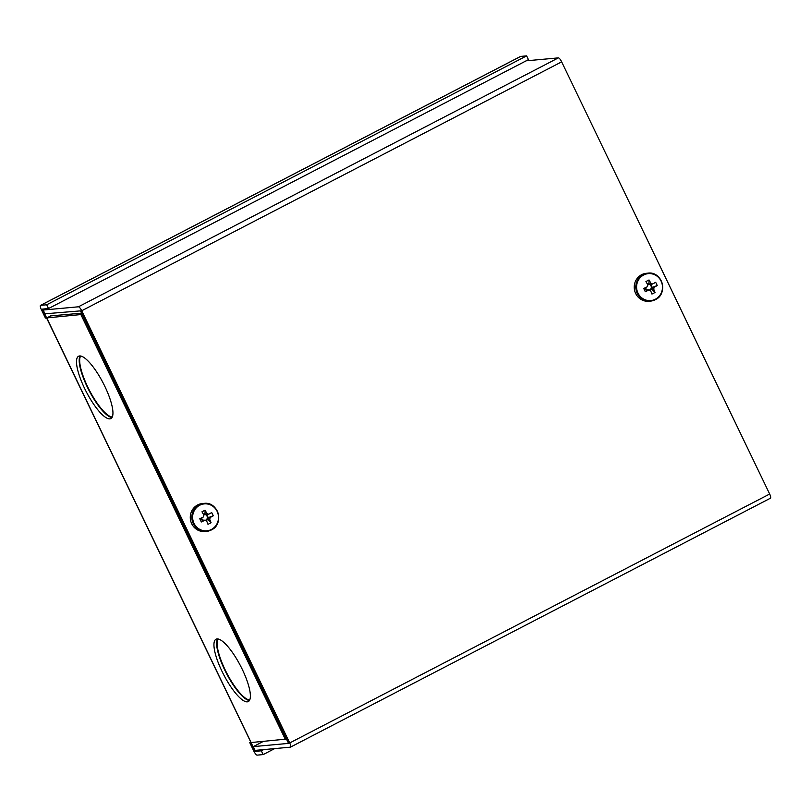 <?xml version="1.0" encoding="UTF-8"?>
<svg xmlns="http://www.w3.org/2000/svg" width="811" height="811" viewBox="0 0 811 811"><rect width="100%" height="100%" fill="white"/><g stroke="black" fill="none" stroke-linecap="round" stroke-linejoin="round"><path stroke-width="1.22" d="M109.86 418.861A35.106 9.509 -117.4 0 0 110.884 418.577A35.106 9.509 -117.4 0 0 104.041 384.749A35.106 9.509 -117.4 0 0 79.579 355.958A35.106 9.509 -117.4 0 0 78.555 356.252A35.106 9.509 -117.4 0 0 85.408 390.071A35.106 9.509 -117.4 0 0 109.86 418.861M247.294 701.85A35.106 9.509 -117.4 0 0 248.318 701.556A35.106 9.509 -117.4 0 0 241.475 667.737A35.106 9.509 -117.4 0 0 217.024 638.936A35.106 9.509 -117.4 0 0 216 639.23A35.106 9.509 -117.4 0 0 222.843 673.049A35.106 9.509 -117.4 0 0 247.294 701.85M48.498 308.555L42.486 309.113L46.632 317.922L45.416 318.034L41.331 309.549A4.562 1.237 -117.4 0 1 40.55 305.372A4.562 1.237 -117.4 0 1 40.682 305.331L46.683 304.784L48.498 308.555L528.458 59.639L526.643 55.868L520.652 56.415A4.562 1.237 62.6 0 0 520.51 56.456L40.55 305.372M50.596 316.026L46.653 317.922L82.195 314.435M286.567 739.064L251.015 742.552L255.343 751.361L257.645 750.165M250.731 742.177L249.778 742.673L253.873 751.168A4.562 1.237 -117.4 0 0 257.158 755.132L263.149 754.585L261.335 750.814L255.343 751.361M81.597 313.178L50.535 315.905M249.778 742.673L251.004 742.562L46.551 317.932M274.696 748.604L263.149 754.585M263.646 749.617L261.335 750.814M46.683 304.784L526.643 55.868M45.467 308.839L43.155 310.035L44.97 313.806L80.492 310.877L288.544 743.383M769.669 494.031L561.668 61.849L81.708 310.765L289.709 742.957L769.669 494.031A4.562 1.237 62.6 0 1 770.45 498.207A4.562 1.237 62.6 0 1 770.318 498.248M288.534 743.393L253.275 746.627L255.09 750.398L290.348 747.164A4.562 1.237 -117.4 0 0 290.49 747.124A4.562 1.237 -117.4 0 0 289.709 742.957M253.275 746.627L263.271 741.436M81.708 310.765A4.562 1.237 -117.4 0 0 78.424 306.801L43.155 310.035M526.146 60.835L558.384 57.875A4.562 1.237 62.6 0 1 561.668 61.849M649.145 290.105A2.991 2.859 84.8 0 0 651.02 288.534L655.035 292.457A22.749 6.164 -117.4 0 0 653.605 288.919A3.538 3.386 84.8 0 0 654.122 287.266A22.749 2.403 -25.7 0 0 657.214 285.553L651.253 287.773L654.122 287.266M645.617 287.591A2.991 2.859 84.8 0 0 647.188 289.882L645.313 291.727A22.749 2.403 -25.7 0 0 648.922 289.963A3.538 3.386 84.8 0 0 650.513 290.52A22.749 6.164 62.6 0 1 651.943 294.058A22.556 11.759 162.5 0 0 655.035 292.457M661.097 281.113A13.523 12.946 84.8 0 0 643.701 274.98A13.523 12.946 84.8 0 0 637.973 293.095A13.523 12.946 84.8 0 0 655.369 299.229A13.523 12.946 84.8 0 0 661.097 281.113M646.387 273.297A14.04 13.432 84.8 0 0 641.613 274.696A14.04 13.432 84.8 0 0 634.76 291.068A14.04 13.432 84.8 0 0 648.952 301.256L650.523 301.114A14.04 13.432 84.8 0 0 655.298 299.715A14.04 13.432 84.8 0 0 662.151 283.343A14.04 13.432 84.8 0 0 647.959 273.145A14.04 13.432 84.8 0 0 643.184 274.554A14.04 13.432 84.8 0 0 636.331 290.926A14.04 13.432 84.8 0 0 650.523 301.114L655.339 299.705C668.548 293.815 662.212 270.986 647.959 273.145L646.387 273.297M645.313 291.727A22.556 4.167 -114.6 0 1 644.522 290.115A22.556 4.167 -114.6 0 1 643.752 288.483A22.749 2.403 154.3 0 0 647.36 286.719A3.538 3.386 84.8 0 1 647.888 285.066A22.749 6.164 62.6 0 0 645.941 281.579A22.556 7.502 -33.1 0 1 649.023 279.977L648.962 284.276A2.991 2.859 84.8 0 0 647.513 284.377M657.214 285.553A22.556 15.095 58.8 0 0 656.484 283.911A22.556 15.095 58.8 0 0 655.663 282.309A22.749 2.403 154.3 0 1 652.571 284.022A3.538 3.386 84.8 0 0 650.969 283.465A22.749 6.164 -117.4 0 0 649.023 279.977M652.571 284.022L649.702 284.529A2.991 2.859 84.8 0 0 648.962 284.276L650.969 283.465M648.922 289.963L647.188 289.882M645.069 287.854L646.276 290.358M648.506 283.313L647.279 283.941M653.605 288.919L651.02 288.534A2.991 2.859 84.8 0 0 649.702 284.529M652.176 287.297L650.757 284.347M649.773 290.379L651.476 289.497M205.183 520.358A2.991 2.859 84.8 0 0 207.048 518.787L211.073 522.71A22.749 6.164 -117.4 0 0 209.633 519.172A3.538 3.386 84.8 0 0 210.161 517.509A22.749 2.403 -25.7 0 0 213.252 515.796L207.292 518.016L210.161 517.509M201.645 517.834A2.991 2.859 84.8 0 0 203.226 520.125L201.341 521.97A22.749 2.403 -25.7 0 0 204.95 520.216A3.538 3.386 84.8 0 0 206.541 520.774A22.749 6.164 62.6 0 1 207.981 524.312A22.556 11.759 162.5 0 0 211.073 522.71M217.125 511.356A13.523 12.946 84.8 0 0 199.739 505.233A13.523 12.946 84.8 0 0 194.011 523.348A13.523 12.946 84.8 0 0 211.407 529.471A13.523 12.946 84.8 0 0 217.125 511.356M202.426 503.54A14.04 13.432 84.8 0 0 197.651 504.939A14.04 13.432 84.8 0 0 190.798 521.311A14.04 13.432 84.8 0 0 204.99 531.509L206.562 531.367A14.04 13.432 84.8 0 0 211.326 529.958A14.04 13.432 84.8 0 0 218.189 513.586A14.04 13.432 84.8 0 0 203.997 503.398A14.04 13.432 84.8 0 0 199.222 504.797A14.04 13.432 84.8 0 0 192.369 521.169A14.04 13.432 84.8 0 0 206.562 531.367L211.367 529.948C224.576 524.058 218.25 501.228 203.997 503.398L202.426 503.54M201.341 521.97A22.556 4.167 -114.6 0 1 200.56 520.368A22.556 4.167 -114.6 0 1 199.79 518.736A22.749 2.403 154.3 0 0 203.389 516.972A3.538 3.386 84.8 0 1 203.916 515.32A22.749 6.164 62.6 0 0 201.969 511.822A22.556 7.502 -33.1 0 1 205.061 510.22L205.001 514.519A2.991 2.859 84.8 0 0 203.551 514.62M213.252 515.796A22.556 15.095 58.8 0 0 212.523 514.164A22.556 15.095 58.8 0 0 211.691 512.562A22.749 2.403 154.3 0 1 208.599 514.275A3.538 3.386 84.8 0 0 207.008 513.708A22.749 6.164 -117.4 0 0 205.061 510.22M208.599 514.275L205.73 514.782A2.991 2.859 84.8 0 0 205.001 514.519L207.008 513.708M204.95 520.216L203.226 520.125M201.108 518.097L202.304 520.601M204.534 513.556L203.318 514.194M209.633 519.172L207.048 518.787A2.991 2.859 84.8 0 0 205.73 514.782M208.204 517.54L206.785 514.59M205.812 520.632L207.515 519.75M42.547 309.437L43.318 309.032M256.631 750.256L255.09 751.057M285.35 739.409L80.988 314.769M251.106 742.552L46.734 317.912M40.682 305.331L520.652 56.415M249.707 699.984A34.751 9.418 62.6 0 1 226.806 673.171A34.751 9.418 62.6 0 1 218.078 638.997M217.561 638.936A35.106 9.509 -117.4 0 0 226.421 673.373A35.106 9.509 -117.4 0 0 249.464 700.451M112.273 417.006A34.751 9.418 62.6 0 1 89.362 390.192A34.751 9.418 62.6 0 1 80.644 356.019M80.117 355.948A35.106 9.509 -117.4 0 0 88.977 390.385A35.106 9.509 -117.4 0 0 112.03 417.472M558.384 57.875L78.424 306.801M770.45 498.207L290.49 747.124"/></g></svg>
